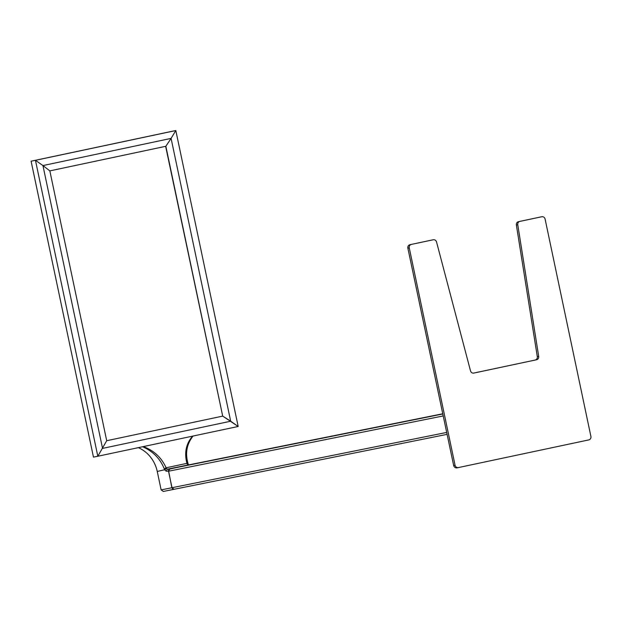 <?xml version="1.0" encoding="UTF-8"?>
<svg xmlns="http://www.w3.org/2000/svg" width="622" height="622" viewBox="0 0 622 622"><rect width="100%" height="100%" fill="white"/><g stroke="black" fill="none" stroke-linecap="round" stroke-linejoin="round"><path stroke-width="0.93" d="M169.946 469.011L189.803 464.642L167.38 469.182L169.868 468.871L168.461 471.188L166.152 471.196L164.776 469.944L166.401 468.389L167.38 469.182L166.152 471.196M172.045 487.702L174.051 489.304L163.361 491.458L161.137 489.903L157.257 471.468A32.725 30.548 78.6 0 0 138.341 447.653M143.317 446.596C153.906 450.491 161.495 457.551 166.09 467.791L166.401 468.389M192.61 436.139C186.056 443.673 184.159 452.746 186.927 463.367L187.984 463.763C184.936 453.508 186.623 444.263 193.053 436.045M187.984 463.763L188.746 464.961M188.466 464.922L186.927 463.367L166.09 467.791L164.239 468.801C160.235 458.741 153.035 451.385 142.64 446.736M188.209 464.797L187.136 463.989M189.881 464.782L188.046 464.805M163.345 491.458L174.067 489.296M157.257 471.468L164.651 469.719L164.239 468.801M165.639 146.325L222.707 416.11L106.704 440.718L49.846 170.887L165.849 146.279L222.707 416.11L238.179 426.474L230.684 421.218L102.552 448.4L42.949 165.569L49.846 170.887L42.949 165.569L171.089 138.387L230.684 421.218L222.707 416.11L106.704 440.718L97.817 456.245L238.179 426.474L175.816 130.542L171.462 131.413L175.816 130.542L171.089 138.387L175.816 130.542L35.454 160.313L42.949 165.569L35.454 160.313L97.817 456.245L106.704 440.718M165.849 146.279L171.089 138.387L165.849 146.279M31.1 161.191L35.454 160.313L31.1 161.191L93.463 457.123L97.817 456.245L93.463 457.123M31.263 161.16L171.462 131.413M174.207 489.273L447.101 434.35L174.222 489.265A1.983 1.85 -101.4 0 1 174.207 489.273A1.983 1.85 -101.4 0 1 172.006 487.71L168.531 471.219A1.983 1.85 -101.4 0 1 169.93 468.895L189.85 464.665A1.983 1.85 78.6 0 0 189.85 464.665A1.983 1.85 78.6 0 1 189.889 464.657M301.546 442.382L318.472 438.79L301.546 442.382M289.487 444.823L315.875 439.342M545.097 219.084L590.9 436.426A2.978 2.776 -101.4 0 1 588.793 439.909L458.391 467.573A2.978 2.776 -101.4 0 1 455.063 465.24L409.26 247.898A2.978 2.776 -101.4 0 1 411.367 244.407L433.239 239.773A2.978 2.776 -101.4 0 1 436.535 241.95L470.52 370.899A2.978 2.776 78.6 0 0 473.808 373.076L536.576 359.757A2.978 2.776 78.6 0 0 538.706 356.429L517.761 224.721A2.978 2.776 -101.4 0 1 519.891 221.385L541.77 216.751A2.978 2.776 -101.4 0 1 545.097 219.084M540.432 217.016A2.978 2.776 78.6 0 0 540.378 217.031L518.499 221.673A2.978 2.776 78.6 0 0 516.369 225.001L537.315 356.709A2.978 2.776 -101.4 0 1 535.184 360.037L473.536 373.114M431.901 240.038A2.978 2.776 78.6 0 0 431.847 240.053L409.976 244.695A2.978 2.776 78.6 0 0 407.869 248.178L453.671 465.52A2.978 2.776 78.6 0 0 456.999 467.853L458.344 467.581M168.648 471.157L171.859 487.741L161.137 489.903M442.81 413.972L169.93 468.895M442.763 413.77L189.85 464.665L442.763 413.77M168.531 471.219L443.222 415.931M446.697 432.43L172.006 487.71M541.77 216.751L540.378 217.031M518.499 221.673L519.891 221.385M517.761 224.721L516.369 225.001M537.315 356.709L538.706 356.429M536.576 359.757L535.184 360.037M409.976 244.695L411.367 244.407M409.26 247.898L407.869 248.178M453.671 465.52L455.063 465.24M188.038 463.553C185.053 453.244 186.732 444.069 193.061 436.038M540.401 217.024L541.793 216.744M456.976 467.861L458.367 467.581"/></g></svg>
